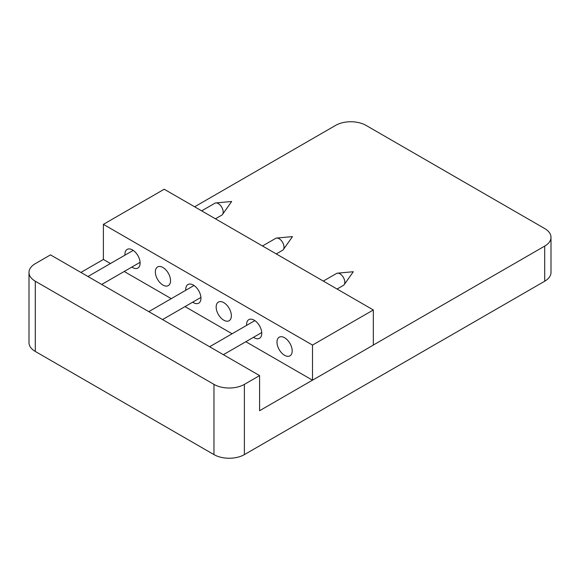 <?xml version="1.0" encoding="UTF-8"?>
<svg xmlns="http://www.w3.org/2000/svg" width="580" height="580" viewBox="0 0 580 580"><rect width="100%" height="100%" fill="white"/><g stroke="black" fill="none" stroke-linecap="round" stroke-linejoin="round"><path stroke-width="0.87" d="M259.586 375.593L50.503 254.881L35.3 263.661A21.503 12.412 0 0 0 29 272.44A21.503 12.412 0 0 0 35.3 281.22L213.969 384.373A21.503 12.412 0 0 0 244.383 384.373L259.586 375.593L259.586 410.712L312.475 380.175M373.332 345.042L544.7 246.101L544.7 281.22A21.503 12.412 0 0 0 551 272.44L551 237.321A21.503 12.412 180 0 1 544.7 246.101M194.626 206.792L335.617 125.389A21.503 12.412 180 0 1 366.031 125.389L544.7 228.549A21.503 12.412 180 0 1 551 237.321M103.392 224.351L164.213 189.232L373.332 309.966L312.504 345.078L103.392 224.351L103.392 259.463L80.917 272.44M29 272.44L29 342.678A21.503 12.412 0 0 0 35.3 351.451L213.969 454.611A21.503 12.412 0 0 0 244.383 454.611L544.7 281.22M373.332 309.966L373.332 345.078L312.504 380.197L245.847 341.714M276.986 342.127A10.752 6.206 60 0 1 279.212 337.205A10.752 6.206 60 0 1 287.499 340.09A10.752 6.206 60 0 1 292.189 350.907A10.752 6.206 60 0 1 289.964 355.83A10.752 6.206 60 0 1 281.677 352.952A10.752 6.206 60 0 1 276.986 342.127M216.159 307.016A10.752 6.206 60 0 1 218.385 302.093A10.752 6.206 60 0 1 226.671 304.971A10.752 6.206 60 0 1 231.362 315.796A10.752 6.206 60 0 1 229.136 320.718A10.752 6.206 60 0 1 220.85 317.833A10.752 6.206 60 0 1 216.159 307.016M155.338 271.897A10.752 6.206 60 0 1 157.564 266.974A10.752 6.206 60 0 1 165.851 269.852A10.752 6.206 60 0 1 170.542 280.676A10.752 6.206 60 0 1 168.316 285.599A10.752 6.206 60 0 1 160.029 282.721A10.752 6.206 60 0 1 155.338 271.897M246.601 325.387A10.752 6.206 60 0 1 246.573 324.575A10.752 6.206 60 0 1 248.798 319.652A10.752 6.206 60 0 1 257.085 322.531A10.752 6.206 60 0 1 261.776 333.348A10.752 6.206 60 0 1 259.55 338.27A10.752 6.206 60 0 1 253.482 337.306M185.781 290.268A10.752 6.206 60 0 1 185.745 289.456A10.752 6.206 60 0 1 187.971 284.534A10.752 6.206 60 0 1 196.257 287.412A10.752 6.206 60 0 1 200.956 298.236A10.752 6.206 60 0 1 198.73 303.159A10.752 6.206 60 0 1 192.661 302.187M124.954 255.156A10.752 6.206 60 0 1 124.925 254.337A10.752 6.206 60 0 1 127.15 249.414A10.752 6.206 60 0 1 135.437 252.3A10.752 6.206 60 0 1 140.128 263.117A10.752 6.206 60 0 1 137.902 268.04A10.752 6.206 60 0 1 131.834 267.075M232.087 333.768L185.027 306.595M171.26 298.649L124.2 271.483M110.439 263.537L103.392 259.463M312.504 345.078L312.504 380.197M337.089 289.036L343.389 285.396A6.88 3.973 -120 0 0 344.157 284.686A6.88 3.973 -120 0 0 344.817 282.25A6.88 3.973 -120 0 0 342.381 275.971A6.88 3.973 -120 0 0 337.509 273.173A6.88 3.973 -120 0 0 336.509 273.477L323.321 281.09M276.261 253.924L282.569 250.285A6.88 3.973 -120 0 0 283.337 249.574A6.88 3.973 -120 0 0 283.99 247.131A6.88 3.973 -120 0 0 281.554 240.86A6.88 3.973 -120 0 0 276.689 238.054A6.88 3.973 -120 0 0 275.681 238.365L262.501 245.978M215.441 218.805L221.741 215.165A6.88 3.973 -120 0 0 222.51 214.455A6.88 3.973 -120 0 0 223.169 212.019A6.88 3.973 -120 0 0 220.733 205.74A6.88 3.973 -120 0 0 215.862 202.935A6.88 3.973 -120 0 0 214.861 203.246L201.673 210.859M213.969 384.373L213.969 454.611M244.383 454.611L244.383 384.373M35.3 351.451L35.3 281.22M344.157 284.686L353.321 271.723L337.509 273.173M254.867 320.617L209.612 346.746M261.747 332.536L223.373 354.692M283.337 249.574L292.494 236.604L276.689 238.054M194.039 285.498L148.792 311.627M200.919 297.417L162.552 319.573M222.51 214.455L231.667 201.485L215.862 202.935M133.219 250.386L87.964 276.508M140.099 262.305L101.725 284.454"/></g></svg>
